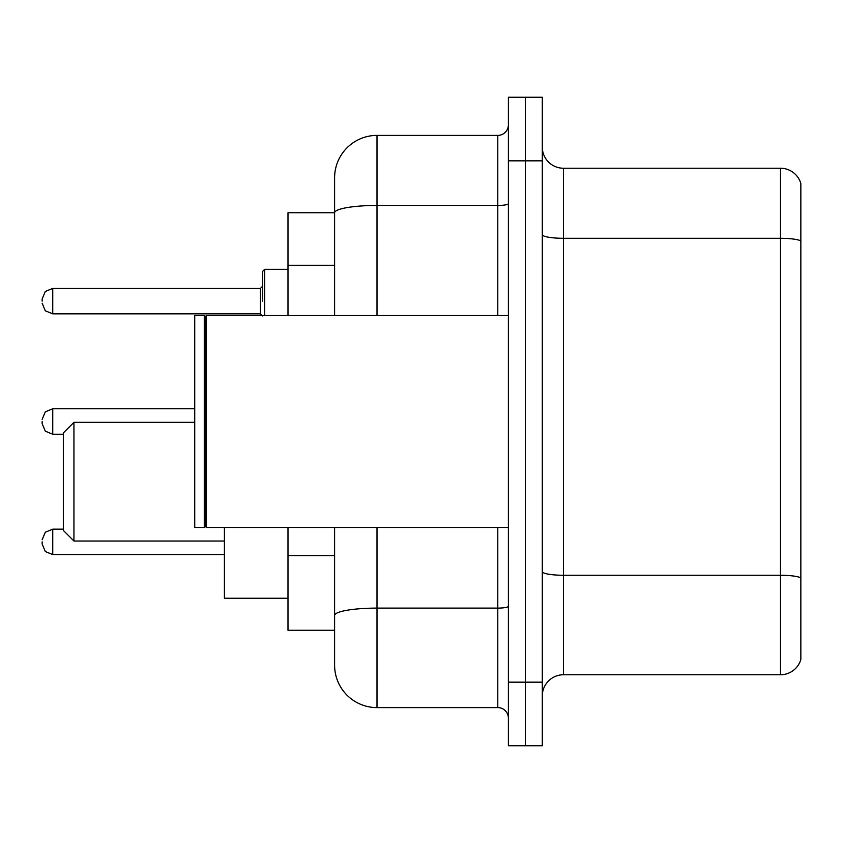 <?xml version="1.0" encoding="UTF-8"?>
<svg xmlns="http://www.w3.org/2000/svg" width="843" height="843" viewBox="0 0 843 843"><rect width="100%" height="100%" fill="white"/><g stroke="black" fill="none" stroke-linecap="round" stroke-linejoin="round"><path stroke-width="1.26" d="M334.608 212.752L287.99 212.752L287.99 315.535M377 527.465L377 707.604A42.382 42.382 0 0 1 334.608 665.211L334.608 630.248L287.99 630.248L287.99 527.465M334.608 665.211L334.608 527.465M508.392 682.166L508.392 745.749L525.347 745.749L525.347 682.166L525.347 745.749L542.302 745.749L542.302 682.166L525.347 682.166L525.347 160.834L525.347 682.166L508.392 682.166L508.392 160.834L525.347 160.834L525.347 97.251L525.347 160.834L542.302 160.834L542.302 682.166M542.302 160.834L542.302 97.251L508.392 97.251L508.392 160.834M377 707.604L497.791 707.604L497.791 527.465M334.608 253.638L334.608 177.789A42.382 42.382 0 0 1 377 135.396L497.791 135.396A10.601 10.601 0 0 0 508.392 124.806M334.608 622.829L334.608 567.286M334.608 315.535L334.608 212.805A42.382 7.355 180 0 1 377 205.45L497.791 205.45L497.791 135.396M334.608 177.789L334.608 201.098M508.392 718.194A10.601 10.601 0 0 0 497.791 707.604M800.85 578.203L800.85 659.489A21.191 21.191 0 0 1 780.502 674.758L563.493 674.758A21.191 21.191 0 0 0 542.302 695.949M800.85 183.511A21.191 21.191 0 0 0 780.502 168.242A21.191 21.191 0 0 1 800.85 183.511L800.85 659.489M800.85 240.95A21.191 3.678 180 0 0 780.502 238.295L780.502 168.242L563.493 168.242A21.191 21.191 0 0 1 542.302 147.051A21.191 21.191 0 0 0 563.493 168.242L563.493 674.758M73.942 541.027L73.942 422.343L63.341 432.944L63.341 530.426L73.942 541.027L224.407 541.027M224.407 527.465L224.407 598.245L287.99 598.245M206.398 527.465L205.334 526.401L205.334 316.599L206.398 315.535L206.398 527.465L508.392 527.465M204.269 527.465L194.733 527.465L194.733 315.535L204.269 315.535L204.269 527.465L205.334 526.401M42.15 541.87L42.15 543.998L42.15 541.87M42.15 421.5L42.15 423.618L42.15 421.5M262.552 301.13L262.552 271.457L262.552 301.13M42.15 301.13L42.15 299.002L42.15 301.13M334.608 265.292L287.99 265.292M334.608 555.632L287.99 555.632M508.392 606.275A10.601 1.844 0 0 1 497.791 608.109L377 608.109A42.382 7.355 180 0 0 334.608 615.474M377 135.396L377 315.535M497.791 315.535L497.791 205.45A10.601 1.844 0 0 0 508.392 203.606M800.85 577.908A21.191 3.678 180 0 0 780.502 575.263L780.502 238.295L563.493 238.295A21.191 3.678 0 0 1 542.302 234.617M780.502 674.758L780.502 575.263L563.493 575.263A21.191 3.678 0 0 1 542.302 571.586M63.341 529.162L52.751 529.162L45.311 532.207L42.15 539.752L45.311 532.207L52.751 529.162L45.311 532.207L42.15 539.752L45.311 532.207L52.751 529.162L45.311 532.207L42.15 539.752L45.311 532.207L52.751 529.162L45.311 532.207L42.15 539.752L45.311 532.207L52.751 529.162L45.311 532.207L42.15 539.752L45.311 532.207L52.751 529.162L45.311 532.207L42.15 539.752L45.311 532.207L52.751 529.162L52.751 554.589L45.311 551.543L42.15 543.998L45.311 551.543L52.751 554.589L45.311 551.543L42.15 543.998L45.311 551.543L52.751 554.589L45.311 551.543L42.15 543.998L45.311 551.543L52.751 554.589L45.311 551.543L42.15 543.998L45.311 551.543L52.751 554.589L45.311 551.543L42.15 543.998L45.311 551.543L52.751 554.589L45.311 551.543L42.15 543.998L45.311 551.543L52.751 554.589L224.407 554.589M194.733 408.781L52.751 408.781L52.751 434.219L45.311 431.173L42.15 423.618M287.99 269.339L264.67 269.339L264.67 315.535M260.434 288.411L52.751 288.411L52.751 313.838L260.434 313.838L260.434 288.411L262.552 286.293M73.942 422.343L194.733 422.343M205.334 316.599L204.269 315.535M206.398 315.535L508.392 315.535M52.751 434.219L63.341 434.219M52.751 408.781L45.311 411.827L42.15 419.382M52.751 313.838L45.311 310.793L42.15 303.248M52.751 288.411L45.311 291.457L42.15 299.002M260.434 313.838L262.552 315.956M264.67 269.339L262.552 271.457"/></g></svg>
